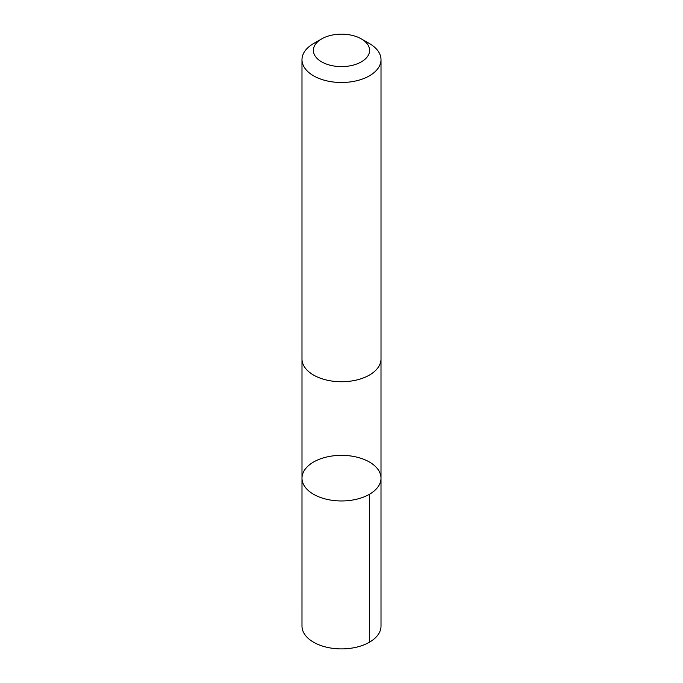 <?xml version="1.0" encoding="UTF-8"?>
<svg xmlns="http://www.w3.org/2000/svg" width="683" height="683" viewBox="0 0 683 683"><rect width="100%" height="100%" fill="white"/><g stroke="black" fill="none" stroke-linecap="round" stroke-linejoin="round"><path stroke-width="1.02" d="M302.321 481.088A39.503 22.804 180 0 1 301.997 478.151A39.503 22.804 180 0 1 341.5 455.348A39.503 22.804 180 0 1 381.003 478.151A39.503 22.804 180 0 1 344.044 500.912A39.503 22.804 180 0 1 302.321 481.088A39.503 22.804 180 0 1 301.997 478.151L301.988 626.089A39.512 22.812 0 0 0 302.321 629.026A39.512 22.812 0 0 0 344.044 648.85A39.512 22.812 0 0 0 381.012 626.089L381.003 478.151A39.503 22.804 180 0 1 344.044 500.912A39.503 22.804 180 0 1 302.321 481.088M321.625 38.905L313.565 43.558A39.512 22.812 0 0 0 301.988 59.686L301.988 358.942A39.512 22.812 0 0 0 341.5 381.746A39.512 22.812 0 0 0 381.012 358.942L381.012 59.686A39.512 22.812 0 0 0 380.679 56.757A39.512 22.812 0 0 0 369.435 43.558L361.375 38.905A28.105 16.221 0 0 0 321.625 38.905A28.105 16.221 0 0 0 332.442 65.739A28.105 16.221 0 0 0 369.366 48.288A28.105 16.221 0 0 0 361.375 38.905M301.988 59.686A39.512 22.812 0 0 0 341.5 82.498A39.512 22.812 0 0 0 381.012 59.686M369.435 494.279L369.435 642.216M301.997 359.412L301.997 478.151M381.003 359.412L381.003 478.151"/></g></svg>
